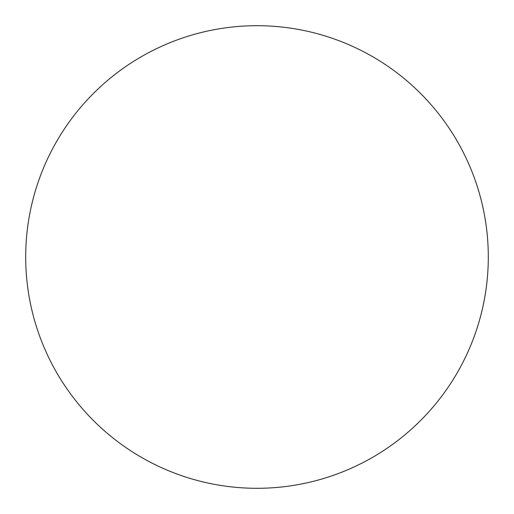 <?xml version="1.0" encoding="UTF-8"?>
<svg xmlns="http://www.w3.org/2000/svg" width="514" height="514" viewBox="0 0 514 514"><rect width="100%" height="100%" fill="white"/><g stroke="black" fill="none" stroke-linecap="round" stroke-linejoin="round"><path stroke-width="0.77" d="M257 488.3A231.3 231.3 0 0 1 25.7 257A231.3 231.3 0 0 1 257 25.7A231.3 231.3 0 0 1 488.3 257A231.3 231.3 0 0 1 257 488.3"/></g></svg>
